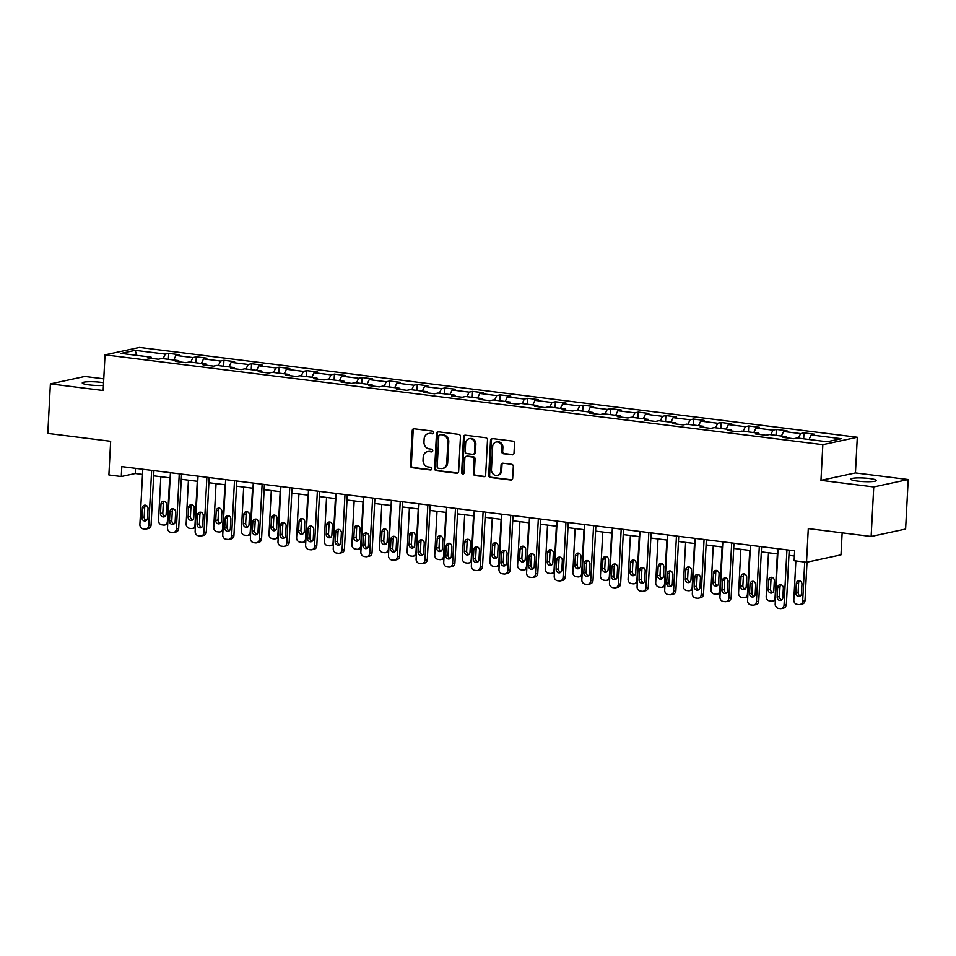 <?xml version="1.0" encoding="UTF-8"?>
<svg xmlns="http://www.w3.org/2000/svg" width="956" height="956" viewBox="0 0 956 956"><rect width="100%" height="100%" fill="white"/><g stroke="black" fill="none" stroke-linecap="round" stroke-linejoin="round"><path stroke-width="1.43" d="M433.701 432.602A1.374 1.207 -102.1 0 0 432.554 431.096L414.079 428.778A1.972 1.733 -102.1 0 0 412.251 430.511L410.411 465.512A1.972 1.733 -102.1 0 0 412.048 467.675L430.511 469.982A1.374 1.207 -102.1 0 0 430.654 467.257L428.264 466.958A6.298 5.533 -102.1 0 1 423.03 460.039L423.185 457.123A6.298 5.533 -102.1 0 1 427.416 451.674A6.298 5.533 -102.1 0 1 429.077 451.602L431.467 451.901A1.374 1.207 -102.1 0 0 431.598 449.177L429.208 448.878A6.298 5.533 -102.1 0 1 423.974 441.959L424.129 439.043A6.298 5.533 -102.1 0 1 428.372 433.582A6.298 5.533 -102.1 0 1 430.021 433.51L432.411 433.821A1.374 1.207 -102.1 0 0 433.701 432.602M869.482 478.514A12.822 1.792 3 0 0 850.721 479.123A12.822 1.792 3 0 0 857.556 481.083A12.822 1.792 3 0 0 876.329 480.462A12.822 1.792 3 0 0 869.482 478.514M103.571 382.711A12.822 1.792 3 0 0 101.037 382.34A12.822 1.792 3 0 0 82.264 382.95A12.822 1.792 3 0 0 89.111 384.898A12.822 1.792 3 0 0 103.427 385.411M512.165 454.853A1.972 1.733 -102.1 0 0 514.005 453.132L514.531 443.309A1.972 1.733 -102.1 0 0 512.894 441.146L492.376 438.577A1.972 1.733 -102.1 0 0 490.536 440.31L488.707 475.311A1.972 1.733 -102.1 0 0 490.344 477.474L510.851 480.031A1.972 1.733 -102.1 0 0 512.691 478.311L513.312 466.444A1.972 1.733 -102.1 0 0 511.675 464.281L502.904 463.194A1.972 1.733 -102.1 0 0 501.064 464.915L500.753 470.794A5.258 4.625 -102.1 0 1 497.204 475.359A5.258 4.625 -102.1 0 1 491.456 469.635L492.663 446.595A5.258 4.625 -102.1 0 1 496.2 442.031A5.258 4.625 -102.1 0 1 501.96 447.755L501.757 451.591A1.972 1.733 -102.1 0 0 503.394 453.753L513.097 454.662A1.972 1.733 -102.1 0 0 513.133 454.662M103.774 378.839L84.869 376.473L50.393 383.894L47.8 433.415L110.657 441.29L108.888 474.965L121.281 476.518L121.806 466.612L794.639 550.823L794.125 560.718L806.517 562.271L840.981 554.862L842.14 532.839M873.736 486.939L908.2 479.518L855.441 472.921L820.965 480.33L873.736 486.939L871.131 536.459L808.286 528.596L806.517 562.271M820.965 480.33L822.841 444.671L105.029 354.843L139.492 347.422L857.305 437.262L822.841 444.671M50.393 383.894L103.164 390.502L105.029 354.843M460.469 436.545A1.972 1.733 -102.1 0 0 458.832 434.383L438.326 431.813A1.972 1.733 -102.1 0 0 436.486 433.546L434.657 468.548A1.972 1.733 -102.1 0 0 436.295 470.711L456.801 473.268A1.972 1.733 -102.1 0 0 458.641 471.547L460.469 436.545M465.357 435.195L485.863 437.764A1.972 1.733 -102.1 0 1 487.5 439.927L485.66 474.929A1.972 1.733 -102.1 0 1 483.82 476.65L475.048 475.562A1.972 1.733 -102.1 0 1 473.411 473.399L474.152 459.203A1.972 1.733 -102.1 0 0 472.515 457.04L466.695 456.311A1.972 1.733 -102.1 0 0 464.855 458.032L464.078 472.814A1.374 1.207 -102.1 0 1 461.652 472.515L463.517 436.928A1.972 1.733 -102.1 0 1 465.357 435.195A1.972 1.733 -102.1 0 0 464.449 436.725L463.517 436.928M908.2 479.518L905.607 529.05L871.131 536.459M803.984 432.889L800.578 433.618L783.585 431.491L786.991 430.762L776.368 429.423L772.962 430.164L755.969 428.037L759.363 427.296L748.739 425.97L745.345 426.699L728.341 424.572L731.746 423.843L721.123 422.516L717.717 423.245L700.724 421.118L704.118 420.389L693.494 419.063L690.101 419.792L673.096 417.664L676.501 416.935L665.878 415.597L662.472 416.338L645.479 414.211L648.873 413.47L638.25 412.144L634.856 412.873L617.851 410.745L621.257 410.016L610.633 408.69L607.227 409.419L590.234 407.292L593.628 406.563L583.005 405.225L579.611 405.965L562.618 403.838L566.012 403.097L555.388 401.771L551.994 402.5L534.99 400.373L538.395 399.644L527.772 398.317L524.366 399.046L507.373 396.919L510.767 396.19L500.143 394.864L496.75 395.593L479.745 393.466L483.15 392.737L472.527 391.398L469.121 392.139L452.128 390L455.522 389.271L444.899 387.945L441.505 388.674L424.5 386.547L427.906 385.818L417.282 384.491L413.876 385.22L396.883 383.093L400.277 382.364L389.654 381.026L386.26 381.767L369.255 379.64L372.661 378.899L362.037 377.572L358.631 378.301L341.639 376.174L345.044 375.445L334.421 374.119L331.015 374.848L314.022 372.721L317.416 371.992L306.792 370.665L303.399 371.394L286.394 369.267L289.799 368.538L279.176 367.2L275.77 367.929L258.777 365.801L262.171 365.072L251.548 363.746L248.154 364.475L231.149 362.348L234.555 361.619L223.931 360.293L220.525 361.021L203.532 358.894L206.926 358.165L196.303 356.827L192.909 357.568L175.904 355.441L179.31 354.7L168.686 353.373L165.28 354.102L135.19 350.338L121.03 353.385L151.132 357.15L147.726 357.879L158.349 359.217L161.755 358.476L178.748 360.615L175.342 361.344L185.966 362.671L189.372 361.942L206.365 364.069L202.971 364.798L213.594 366.124L216.988 365.395L233.993 367.522L230.587 368.251L241.211 369.59L244.617 368.849L261.609 370.976L258.216 371.717L268.839 373.043L272.233 372.314L289.238 374.441L285.832 375.17L296.456 376.497L299.861 375.768L316.854 377.895L313.46 378.624L324.084 379.95L327.478 379.221L344.483 381.348L341.077 382.077L351.7 383.416L355.106 382.687L372.099 384.814L368.693 385.543L379.317 386.869L382.723 386.14L399.716 388.267L396.322 388.996L406.945 390.323L410.339 389.594L427.344 391.721L423.938 392.45L434.562 393.788L437.968 393.047L454.96 395.175L451.567 395.915L462.19 397.242L465.584 396.513L482.589 398.64L479.183 399.369L489.807 400.695L493.212 399.966L510.205 402.094L506.811 402.823L517.435 404.161L520.829 403.42L537.834 405.547L534.428 406.288L545.051 407.615L548.457 406.886L565.45 409.013L562.056 409.742L572.68 411.068L576.074 410.339L593.067 412.466L589.673 413.195L600.296 414.522L603.69 413.793L620.695 415.92L617.289 416.649L627.913 417.987L631.318 417.246L648.311 419.373L644.918 420.114L655.541 421.441L658.935 420.712L675.94 422.839L672.534 423.568L683.158 424.894L686.563 424.165L703.556 426.292L700.162 427.021L710.786 428.36L714.18 427.619L731.185 429.746L727.779 430.487L738.402 431.813L741.808 431.084L758.801 433.211L755.407 433.94L766.031 435.267L769.425 434.538L786.43 436.665L783.024 437.394L793.647 438.72L797.053 437.991L827.143 441.756L841.304 438.72L811.202 434.944L814.608 434.215L803.984 432.889L803.673 438.828M798.427 438.171L800.578 433.618M781.422 436.044L783.585 431.491M786.43 436.665L786.991 437.896M770.799 434.705L772.962 430.164M753.806 432.578L755.969 428.037M758.801 433.211L759.375 434.43M743.182 431.252L745.345 426.699M726.178 429.125L728.341 424.572M731.185 429.746L731.746 430.977M715.554 427.798L717.717 423.245M698.561 425.671L700.724 421.118M703.556 426.292L704.13 427.523M687.938 424.333L690.101 419.792M670.945 422.205L673.096 417.664M675.94 422.839L676.513 424.07M660.321 420.879L662.472 416.338M643.316 418.752L645.479 414.211M648.311 419.373L648.885 420.604M632.693 417.425L634.856 412.873M615.7 415.298L617.851 410.745M620.695 415.92L621.269 417.151M605.076 413.972L607.227 409.419M588.071 411.845L590.234 407.292M593.067 412.466L593.64 413.697M577.448 410.506L579.611 405.965M560.455 408.379L562.618 403.838M565.45 409.013L566.024 410.232M549.831 407.053L551.994 402.5M532.827 404.926L534.99 400.373M537.834 405.547L538.395 406.778M522.203 403.599L524.366 399.046M505.21 401.472L507.373 396.919M510.205 402.094L510.779 403.324M494.587 400.134L496.75 395.593M477.594 398.007L479.745 393.466M482.589 398.64L483.162 399.871M466.97 396.68L469.121 392.139M449.965 394.553L452.128 390M454.96 395.175L455.534 396.405M439.342 393.227L441.505 388.674M422.349 391.1L424.5 386.547M427.344 391.721L427.918 392.952M411.725 389.773L413.876 385.22M394.72 387.646L396.883 383.093M399.716 388.267L400.289 389.498M384.097 386.308L386.26 381.767M367.104 384.181L369.255 379.64M372.099 384.814L372.673 386.033M356.48 382.854L358.631 378.301M339.476 380.727L341.639 376.174M344.483 381.348L345.044 382.579M328.852 379.401L331.015 374.848M311.859 377.273L314.022 372.721M316.854 377.895L317.428 379.126M301.236 375.935L303.399 371.394M284.243 373.808L286.394 369.267M289.238 374.441L289.799 375.672M273.619 372.481L275.77 367.929M256.614 370.354L258.777 365.801M261.609 370.976L262.183 372.207M245.991 369.028L248.154 364.475M228.998 366.901L231.149 362.348M233.993 367.522L234.567 368.753M218.374 365.574L220.525 361.021M201.369 363.435L203.532 358.894M206.365 364.069L206.938 365.3M190.746 362.109L192.909 357.568M173.753 359.982L175.904 355.441M178.748 360.615L179.322 361.834M163.129 358.655L165.28 354.102M136.72 355.345L135.19 350.338M151.132 357.15L151.693 358.38M855.441 472.921L857.305 437.262M121.281 476.518L135.262 473.507L142.516 474.415M153.653 475.813L170.132 477.869M181.27 479.267L197.749 481.334M208.898 482.72L225.377 484.788M236.514 486.174L252.993 488.241M264.143 489.639L280.622 491.695M291.759 493.093L308.238 495.16M319.376 496.546L335.867 498.614M347.004 500.012L363.483 502.067M374.621 503.465L391.1 505.533M402.249 506.919L418.728 508.986M429.865 510.385L446.344 512.44M457.494 513.838L473.973 515.893M485.11 517.292L501.589 519.359M512.727 520.745L529.218 522.812M540.355 524.211L556.834 526.266M567.972 527.664L584.451 529.732M595.6 531.118L612.079 533.185M623.216 534.583L639.695 536.639M650.845 538.037L667.324 540.092M678.461 541.49L694.94 543.558M706.078 544.944L722.569 547.011M733.706 548.409L750.185 550.465M761.323 551.863L777.802 553.93M788.951 555.317L794.364 555.998M809.051 439.497L811.202 434.944M135.537 468.32L135.262 473.507M168.376 359.313L168.686 353.373M195.992 362.766L196.303 356.827M223.62 366.22L223.931 360.293M251.237 369.685L251.548 363.746M278.865 373.139L279.176 367.2M306.482 376.592L306.792 370.665M334.11 380.058L334.421 374.119M361.726 383.511L362.037 377.572M389.343 386.965L389.654 381.026M416.971 390.43L417.282 384.491M444.588 393.884L444.899 387.945M472.216 397.338L472.527 391.398M499.833 400.791L500.143 394.864M527.461 404.257L527.772 398.317M555.077 407.71L555.388 401.771M582.694 411.164L583.005 405.225M610.322 414.629L610.633 408.69M637.939 418.083L638.25 412.144M665.567 421.536L665.878 415.597M693.184 424.99L693.494 419.063M720.812 428.455L721.123 422.516M748.428 431.909L748.739 425.97M776.045 435.362L776.368 429.423M433.199 433.594L430.953 433.319A6.298 5.533 -102.1 0 0 429.304 433.391L428.372 433.582M427.416 451.674L428.348 451.471A6.298 5.533 -102.1 0 1 429.997 451.399L432.255 451.686M414.056 428.778A1.972 1.733 -102.1 0 0 413.171 430.308L411.343 465.309A1.972 1.733 -102.1 0 0 412.98 467.472L431.311 469.766M438.302 431.813A1.972 1.733 -102.1 0 0 437.418 433.343L435.589 468.344A1.972 1.733 -102.1 0 0 437.227 470.507L457.733 473.077A1.972 1.733 -102.1 0 0 457.769 473.077L456.801 473.268M440.095 434.777A1.374 1.207 -102.1 0 0 438.816 435.984L437.203 466.707A1.374 1.207 -102.1 0 0 438.35 468.225L440.871 468.536A6.298 5.533 -102.1 0 0 442.52 468.464A6.298 5.533 -102.1 0 0 446.751 463.015L447.85 442.007A6.298 5.533 -102.1 0 0 442.616 435.088L441.027 434.574A1.374 1.207 -102.1 0 0 440.334 434.729M442.52 468.464L443.453 468.273A6.298 5.533 -102.1 0 0 447.683 462.812L446.751 463.015M441.027 434.574L443.548 434.896A6.298 5.533 -102.1 0 1 448.782 441.815L447.683 462.812M466.181 456.335L467.114 456.132A1.972 1.733 -102.1 0 1 467.627 456.108L473.447 456.837A1.972 1.733 -102.1 0 1 475.084 459L474.343 473.196A1.972 1.733 -102.1 0 0 475.98 475.359L484.752 476.458A1.972 1.733 -102.1 0 0 484.788 476.458M464.449 436.725L462.585 472.312A1.374 1.207 -102.1 0 0 463.6 473.794M474.929 444.468A5.258 4.625 -102.1 0 0 469.169 438.744A5.258 4.625 -102.1 0 0 465.632 443.309L465.202 451.423A1.972 1.733 -102.1 0 0 466.839 453.586L472.658 454.315A1.972 1.733 -102.1 0 0 474.499 452.594L474.929 444.468L475.861 444.265A5.258 4.625 -102.1 0 0 470.101 438.541L469.169 438.744M473.184 454.291L474.116 454.088A1.972 1.733 -102.1 0 0 475.431 452.391L474.499 452.594M475.861 444.265L475.431 452.391M496.2 442.031L497.132 441.827A5.258 4.625 -102.1 0 1 502.892 447.551L502.689 451.399A1.972 1.733 -102.1 0 0 504.326 453.562L513.097 454.662M497.204 475.359L498.136 475.156A5.258 4.625 -102.1 0 0 501.685 470.603L500.753 470.794M502.868 463.182A1.972 1.733 -102.1 0 0 501.996 464.712L501.685 470.603M492.352 438.577A1.972 1.733 -102.1 0 0 491.468 440.107L489.639 475.108A1.972 1.733 -102.1 0 0 491.276 477.271L511.783 479.84A1.972 1.733 -102.1 0 0 511.819 479.84M169.666 477.809L167.372 521.534A4.003 3.525 -102.1 0 1 163.619 525.059L161.851 524.832A4.003 3.525 -102.1 0 1 158.517 520.434L160.811 476.709M164.372 501.255A3.203 2.82 -102.1 0 0 163.309 503.489L162.819 513.002A3.203 2.82 -102.1 0 0 165.101 516.443M167.694 524.27A4.003 3.525 77.9 0 1 167.001 524.509L164.671 525.011M166.153 514.209L166.655 504.696A3.203 2.82 -102.1 0 0 160.99 503.991L160.489 513.503A3.203 2.82 -102.1 0 0 166.153 514.209M151.634 470.34L148.742 525.549A4.003 3.525 -102.1 0 1 144.989 529.062L143.221 528.847A4.003 3.525 -102.1 0 1 139.887 524.438L142.779 469.229M146.041 529.027L148.371 528.525A4.003 3.525 77.9 0 0 151.072 525.047L153.928 470.627M147.523 518.212A3.203 2.82 77.9 0 1 141.858 517.507L142.348 507.995A3.203 2.82 77.9 0 1 148.025 508.712L147.523 518.212M146.459 520.446A3.203 2.82 77.9 0 1 144.189 517.005L144.679 507.493A3.203 2.82 77.9 0 1 145.742 505.258M197.283 481.274L194.988 524.999A4.003 3.525 -102.1 0 1 191.248 528.513L189.479 528.298A4.003 3.525 -102.1 0 1 186.145 523.888L188.428 480.163M191.989 504.708A3.203 2.82 -102.1 0 0 190.937 506.943L190.435 516.455A3.203 2.82 -102.1 0 0 192.718 519.897M195.323 527.724A4.003 3.525 77.9 0 1 194.63 527.963L192.299 528.465M193.769 517.662L194.271 508.15A3.203 2.82 -102.1 0 0 188.607 507.445L188.105 516.957A3.203 2.82 -102.1 0 0 193.769 517.662M224.911 484.728L222.617 528.453A4.003 3.525 -102.1 0 1 218.864 531.966L217.096 531.751A4.003 3.525 -102.1 0 1 213.762 527.342L216.056 483.617M219.617 508.162A3.203 2.82 -102.1 0 0 218.554 510.396L218.064 519.909A3.203 2.82 -102.1 0 0 220.334 523.362M222.939 531.189A4.003 3.525 77.9 0 1 222.246 531.428L219.916 531.93M221.398 521.116L221.9 511.615A3.203 2.82 -102.1 0 0 216.223 510.898L215.733 520.411A3.203 2.82 -102.1 0 0 221.398 521.116M179.262 473.794L176.358 529.003A4.003 3.525 -102.1 0 1 172.618 532.528L170.849 532.301A4.003 3.525 -102.1 0 1 167.515 527.891L170.407 472.694M173.669 532.48L175.988 531.978A4.003 3.525 77.9 0 0 178.688 528.501L181.544 474.08M175.139 521.677A3.203 2.82 77.9 0 1 169.475 520.96L169.977 511.46A3.203 2.82 77.9 0 1 175.641 512.165L175.139 521.677M174.088 523.912A3.203 2.82 77.9 0 1 171.805 520.458L172.307 510.958A3.203 2.82 77.9 0 1 173.359 508.723M206.878 477.259L203.987 532.456A4.003 3.525 -102.1 0 1 200.234 535.981L198.466 535.754A4.003 3.525 -102.1 0 1 195.132 531.357L198.023 476.148M201.286 535.934L203.616 535.432A4.003 3.525 77.9 0 0 206.317 531.954L209.161 477.546M202.768 525.131A3.203 2.82 77.9 0 1 197.103 524.426L197.593 514.914A3.203 2.82 77.9 0 1 203.258 515.619L202.768 525.131M201.704 527.365A3.203 2.82 77.9 0 1 199.434 523.924L199.924 514.412A3.203 2.82 77.9 0 1 200.987 512.177M252.527 488.181L250.233 531.906A4.003 3.525 -102.1 0 1 246.493 535.432L244.712 535.205A4.003 3.525 -102.1 0 1 241.39 530.807L243.672 487.07M247.234 511.627A3.203 2.82 -102.1 0 0 246.182 513.862L245.68 523.362A3.203 2.82 -102.1 0 0 247.963 526.816M250.568 534.643A4.003 3.525 77.9 0 1 249.863 534.882L247.544 535.384M249.014 524.581L249.516 515.069A3.203 2.82 -102.1 0 0 243.852 514.364L243.35 523.864A3.203 2.82 -102.1 0 0 249.014 524.581M280.156 491.635L277.861 535.372A4.003 3.525 -102.1 0 1 274.109 538.885L272.341 538.658A4.003 3.525 -102.1 0 1 269.006 534.261L271.301 490.536M274.862 515.081A3.203 2.82 -102.1 0 0 273.798 517.316L273.296 526.828A3.203 2.82 -102.1 0 0 275.579 530.269M278.184 538.097A4.003 3.525 77.9 0 1 277.491 538.336L275.161 538.837M276.643 528.035L277.132 518.522A3.203 2.82 -102.1 0 0 271.468 517.817L270.978 527.33A3.203 2.82 -102.1 0 0 276.643 528.035M307.772 495.1L305.478 538.826A4.003 3.525 -102.1 0 1 301.738 542.339L299.957 542.124A4.003 3.525 -102.1 0 1 296.623 537.714L298.917 493.989M302.478 518.534A3.203 2.82 -102.1 0 0 301.427 520.769L300.925 530.281A3.203 2.82 -102.1 0 0 303.207 533.723M305.812 541.562A4.003 3.525 77.9 0 1 305.107 541.801L302.777 542.303M304.259 531.488L304.761 521.988A3.203 2.82 -102.1 0 0 299.097 521.271L298.595 530.783A3.203 2.82 -102.1 0 0 304.259 531.488M234.495 480.713L231.603 535.922A4.003 3.525 -102.1 0 1 227.863 539.435L226.082 539.22A4.003 3.525 -102.1 0 1 222.748 534.81L225.652 479.601M228.902 539.387L231.233 538.885A4.003 3.525 77.9 0 0 233.933 535.42L236.789 480.999M230.384 528.584A3.203 2.82 77.9 0 1 224.72 527.879L225.222 518.367A3.203 2.82 77.9 0 1 230.886 519.072L230.384 528.584M229.332 530.819A3.203 2.82 77.9 0 1 227.05 527.377L227.552 517.865A3.203 2.82 77.9 0 1 228.604 515.631M262.123 484.166L259.231 539.375A4.003 3.525 -102.1 0 1 255.479 542.889L253.71 542.673A4.003 3.525 -102.1 0 1 250.376 538.264L253.268 483.067M256.531 542.853L258.861 542.351A4.003 3.525 77.9 0 0 261.562 538.873L264.406 484.453M258.012 532.038A3.203 2.82 77.9 0 1 252.336 531.333L252.838 521.821A3.203 2.82 77.9 0 1 258.502 522.538L258.012 532.038M256.949 534.285A3.203 2.82 77.9 0 1 254.666 530.831L255.168 521.331A3.203 2.82 77.9 0 1 256.232 519.084M289.74 487.632L286.848 542.829A4.003 3.525 -102.1 0 1 283.096 546.354L281.327 546.127A4.003 3.525 -102.1 0 1 277.993 541.729L280.885 486.52M284.147 546.306L286.477 545.804A4.003 3.525 77.9 0 0 289.178 542.327L292.034 487.919M285.629 535.503A3.203 2.82 77.9 0 1 279.965 534.786L280.466 525.286A3.203 2.82 77.9 0 1 286.131 525.991L285.629 535.503M284.577 537.738A3.203 2.82 77.9 0 1 282.295 534.296L282.797 524.784A3.203 2.82 77.9 0 1 283.848 522.55M335.389 498.554L333.106 542.279A4.003 3.525 -102.1 0 1 329.354 545.804L327.585 545.577A4.003 3.525 -102.1 0 1 324.251 541.168L326.546 497.443M330.107 522A3.203 2.82 -102.1 0 0 329.043 524.235L328.541 533.735A3.203 2.82 -102.1 0 0 330.824 537.188M333.429 545.016A4.003 3.525 77.9 0 1 332.736 545.255L330.406 545.756M331.887 534.954L332.377 525.442A3.203 2.82 -102.1 0 0 326.713 524.736L326.211 534.237A3.203 2.82 -102.1 0 0 331.887 534.954M317.368 491.085L314.476 546.294A4.003 3.525 -102.1 0 1 310.724 549.808L308.955 549.581A4.003 3.525 -102.1 0 1 305.621 545.183L308.513 489.974M311.775 549.76L314.106 549.258A4.003 3.525 77.9 0 0 316.795 545.792L319.651 491.372M313.257 538.957A3.203 2.82 77.9 0 1 307.581 538.252L308.083 528.74A3.203 2.82 77.9 0 1 313.747 529.445L313.257 538.957M312.194 541.192A3.203 2.82 77.9 0 1 309.911 537.75L310.413 528.238A3.203 2.82 77.9 0 1 311.465 526.003M363.017 502.008L360.723 545.733A4.003 3.525 -102.1 0 1 356.97 549.258L355.202 549.031A4.003 3.525 -102.1 0 1 351.868 544.633L354.162 500.908M357.723 525.453A3.203 2.82 -102.1 0 0 356.66 527.688L356.17 537.2A3.203 2.82 -102.1 0 0 358.452 540.642M361.045 548.469A4.003 3.525 77.9 0 1 360.352 548.708L358.022 549.21M359.504 538.407L360.006 528.895A3.203 2.82 -102.1 0 0 354.341 528.19L353.84 537.702A3.203 2.82 -102.1 0 0 359.504 538.407M344.985 494.539L342.093 549.748A4.003 3.525 -102.1 0 1 338.34 553.261L336.572 553.046A4.003 3.525 -102.1 0 1 333.238 548.636L336.13 493.427M339.392 553.225L341.722 552.723A4.003 3.525 77.9 0 0 344.423 549.246L347.279 494.826M340.874 542.41A3.203 2.82 77.9 0 1 335.209 541.705L335.699 532.193A3.203 2.82 77.9 0 1 341.376 532.91L340.874 542.41M339.81 544.645A3.203 2.82 77.9 0 1 337.54 541.204L338.03 531.691A3.203 2.82 77.9 0 1 339.093 529.457M390.634 505.473L388.351 549.198A4.003 3.525 -102.1 0 1 384.599 552.711L382.83 552.496A4.003 3.525 -102.1 0 1 379.496 548.087L381.779 504.362M385.34 528.907A3.203 2.82 -102.1 0 0 384.288 531.142L383.786 540.654A3.203 2.82 -102.1 0 0 386.069 544.095M388.674 551.923A4.003 3.525 77.9 0 1 387.981 552.162L385.65 552.664M387.12 541.861L387.622 532.349A3.203 2.82 -102.1 0 0 381.958 531.644L381.456 541.156A3.203 2.82 -102.1 0 0 387.12 541.861M372.613 497.992L369.709 553.201A4.003 3.525 -102.1 0 1 365.969 556.727L364.2 556.5A4.003 3.525 -102.1 0 1 360.866 552.09L363.758 496.893M367.02 556.679L369.351 556.177A4.003 3.525 77.9 0 0 372.039 552.699L374.895 498.279M368.49 545.876A3.203 2.82 77.9 0 1 362.826 545.159L363.328 535.659A3.203 2.82 77.9 0 1 368.992 536.364L368.49 545.876M367.439 548.111A3.203 2.82 77.9 0 1 365.156 544.657L365.658 535.157A3.203 2.82 77.9 0 1 366.71 532.922M418.262 508.927L415.968 552.652A4.003 3.525 -102.1 0 1 412.215 556.165L410.447 555.95A4.003 3.525 -102.1 0 1 407.113 551.54L409.407 507.815M412.968 532.361A3.203 2.82 -102.1 0 0 411.905 534.607L411.415 544.107A3.203 2.82 -102.1 0 0 413.685 547.561M416.29 555.388A4.003 3.525 77.9 0 1 415.597 555.627L413.267 556.129M414.749 545.326L415.251 535.814A3.203 2.82 -102.1 0 0 409.574 535.097L409.084 544.609A3.203 2.82 -102.1 0 0 414.749 545.326M400.229 501.458L397.338 556.655A4.003 3.525 -102.1 0 1 393.585 560.18L391.817 559.953A4.003 3.525 -102.1 0 1 388.483 555.556L391.374 500.346M394.637 560.132L396.967 559.63A4.003 3.525 77.9 0 0 399.668 556.153L402.512 501.745M396.119 549.33A3.203 2.82 77.9 0 1 390.454 548.625L390.944 539.112A3.203 2.82 77.9 0 1 396.62 539.817L396.119 549.33M395.055 551.564A3.203 2.82 77.9 0 1 392.785 548.123L393.275 538.61A3.203 2.82 77.9 0 1 394.338 536.376M445.878 512.38L443.584 556.105A4.003 3.525 -102.1 0 1 439.844 559.63L438.075 559.403A4.003 3.525 -102.1 0 1 434.741 555.006L437.023 511.281M440.585 535.826A3.203 2.82 -102.1 0 0 439.533 538.061L439.031 547.573A3.203 2.82 -102.1 0 0 441.314 551.015M443.919 558.842A4.003 3.525 77.9 0 1 443.214 559.081L440.895 559.583M442.365 548.78L442.867 539.268A3.203 2.82 -102.1 0 0 437.203 538.563L436.701 548.063A3.203 2.82 -102.1 0 0 442.365 548.78M427.846 504.911L424.954 560.12A4.003 3.525 -102.1 0 1 421.214 563.634L419.433 563.419A4.003 3.525 -102.1 0 1 416.099 559.009L419.003 503.8M422.265 563.586L424.584 563.096A4.003 3.525 77.9 0 0 427.284 559.619L430.14 505.198M423.735 552.783A3.203 2.82 77.9 0 1 418.071 552.078L418.573 542.566A3.203 2.82 77.9 0 1 424.237 543.283L423.735 552.783M422.683 555.018A3.203 2.82 77.9 0 1 420.401 551.576L420.903 542.064A3.203 2.82 77.9 0 1 421.955 539.829M473.507 515.846L471.212 559.571A4.003 3.525 -102.1 0 1 467.46 563.084L465.692 562.857A4.003 3.525 -102.1 0 1 462.357 558.459L464.652 514.734M468.213 539.28A3.203 2.82 -102.1 0 0 467.149 541.514L466.648 551.026A3.203 2.82 -102.1 0 0 468.93 554.468M471.535 562.295A4.003 3.525 77.9 0 1 470.842 562.534L468.512 563.036M469.994 552.233L470.483 542.721A3.203 2.82 -102.1 0 0 464.819 542.016L464.329 551.528A3.203 2.82 -102.1 0 0 469.994 552.233M455.474 508.365L452.582 563.574A4.003 3.525 -102.1 0 1 448.83 567.087L447.061 566.872A4.003 3.525 -102.1 0 1 443.727 562.463L446.619 507.266M449.882 567.051L452.212 566.55A4.003 3.525 77.9 0 0 454.913 563.072L457.757 508.652M451.363 556.249A3.203 2.82 77.9 0 1 445.699 555.532L446.189 546.019A3.203 2.82 77.9 0 1 451.853 546.736L451.363 556.249M450.3 558.483A3.203 2.82 77.9 0 1 448.017 555.03L448.519 545.529A3.203 2.82 77.9 0 1 449.583 543.283M501.123 519.299L498.829 563.024A4.003 3.525 -102.1 0 1 495.089 566.538L493.308 566.322A4.003 3.525 -102.1 0 1 489.974 561.913L492.268 518.188M495.829 542.733A3.203 2.82 -102.1 0 0 494.778 544.968L494.276 554.48A3.203 2.82 -102.1 0 0 496.558 557.922M499.163 565.761A4.003 3.525 77.9 0 1 498.458 566L496.128 566.502M497.61 555.687L498.112 546.187A3.203 2.82 -102.1 0 0 492.448 545.47L491.946 554.982A3.203 2.82 -102.1 0 0 497.61 555.687M483.091 511.83L480.199 567.028A4.003 3.525 -102.1 0 1 476.447 570.553L474.678 570.326A4.003 3.525 -102.1 0 1 471.344 565.928L474.236 510.719M477.498 570.505L479.828 570.003A4.003 3.525 77.9 0 0 482.529 566.526L485.385 512.117M478.98 559.702A3.203 2.82 77.9 0 1 473.316 558.985L473.818 549.485A3.203 2.82 77.9 0 1 479.482 550.19L478.98 559.702M477.928 561.937A3.203 2.82 77.9 0 1 475.646 558.495L476.148 548.983A3.203 2.82 77.9 0 1 477.199 546.748M528.74 522.753L526.457 566.478A4.003 3.525 -102.1 0 1 522.705 570.003L520.936 569.776A4.003 3.525 -102.1 0 1 517.602 565.366L519.897 521.641M523.458 546.199A3.203 2.82 -102.1 0 0 522.394 548.433L521.892 557.934A3.203 2.82 -102.1 0 0 524.175 561.387M526.78 569.214A4.003 3.525 77.9 0 1 526.087 569.453L523.757 569.955M525.238 559.152L525.728 549.64A3.203 2.82 -102.1 0 0 520.064 548.935L519.562 558.435A3.203 2.82 -102.1 0 0 525.238 559.152M510.719 515.284L507.827 570.493A4.003 3.525 -102.1 0 1 504.075 574.006L502.306 573.791A4.003 3.525 -102.1 0 1 498.972 569.382L501.864 514.173M505.127 573.959L507.457 573.457A4.003 3.525 77.9 0 0 510.146 569.991L513.002 515.571M506.608 563.156A3.203 2.82 77.9 0 1 500.932 562.451L501.434 552.938A3.203 2.82 77.9 0 1 507.098 553.644L506.608 563.156M505.545 565.39A3.203 2.82 77.9 0 1 503.262 561.949L503.764 552.437A3.203 2.82 77.9 0 1 504.816 550.202M556.368 526.206L554.074 569.931A4.003 3.525 -102.1 0 1 550.321 573.457L548.553 573.23A4.003 3.525 -102.1 0 1 545.219 568.832L547.513 525.107M551.074 549.652A3.203 2.82 -102.1 0 0 550.023 551.887L549.521 561.399A3.203 2.82 -102.1 0 0 551.803 564.841M554.408 572.668A4.003 3.525 77.9 0 1 553.703 572.907L551.373 573.409M552.855 562.606L553.357 553.094A3.203 2.82 -102.1 0 0 547.692 552.389L547.191 561.901A3.203 2.82 -102.1 0 0 552.855 562.606M538.336 518.738L535.444 573.947A4.003 3.525 -102.1 0 1 531.691 577.46L529.923 577.245A4.003 3.525 -102.1 0 1 526.589 572.835L529.481 517.626M532.743 577.424L535.073 576.922A4.003 3.525 77.9 0 0 537.774 573.445L540.63 519.024M534.225 566.609A3.203 2.82 77.9 0 1 528.56 565.904L529.062 556.392A3.203 2.82 77.9 0 1 534.727 557.109L534.225 566.609M533.161 568.844A3.203 2.82 77.9 0 1 530.891 565.402L531.381 555.89A3.203 2.82 77.9 0 1 532.444 553.655M583.985 529.672L581.702 573.397A4.003 3.525 -102.1 0 1 577.95 576.91L576.181 576.695A4.003 3.525 -102.1 0 1 572.847 572.285L575.13 528.56M578.691 553.106A3.203 2.82 -102.1 0 0 577.639 555.34L577.137 564.853A3.203 2.82 -102.1 0 0 579.42 568.294M582.025 576.121A4.003 3.525 77.9 0 1 581.332 576.372L579.001 576.862M580.471 566.06L580.973 556.559A3.203 2.82 -102.1 0 0 575.309 555.842L574.807 565.355A3.203 2.82 -102.1 0 0 580.471 566.06M565.964 522.191L563.06 577.4A4.003 3.525 -102.1 0 1 559.32 580.925L557.551 580.698A4.003 3.525 -102.1 0 1 554.217 576.289L557.109 521.092M560.371 580.878L562.702 580.376A4.003 3.525 77.9 0 0 565.39 576.898L568.246 522.478M561.841 570.075A3.203 2.82 77.9 0 1 556.177 569.358L556.679 559.858A3.203 2.82 77.9 0 1 562.343 560.563L561.841 570.075M560.79 572.309A3.203 2.82 77.9 0 1 558.507 568.856L559.009 559.356A3.203 2.82 77.9 0 1 560.061 557.121M611.613 533.125L609.319 576.85A4.003 3.525 -102.1 0 1 605.566 580.364L603.798 580.149A4.003 3.525 -102.1 0 1 600.464 575.739L602.758 532.014M606.319 556.571A3.203 2.82 -102.1 0 0 605.256 558.806L604.766 568.306A3.203 2.82 -102.1 0 0 607.036 571.76M609.641 579.587A4.003 3.525 77.9 0 1 608.948 579.826L606.618 580.328M608.1 569.525L608.602 560.013A3.203 2.82 -102.1 0 0 602.925 559.296L602.435 568.808A3.203 2.82 -102.1 0 0 608.1 569.525M593.58 525.657L590.689 580.854A4.003 3.525 -102.1 0 1 586.936 584.379L585.168 584.152A4.003 3.525 -102.1 0 1 581.834 579.754L584.725 524.545M587.988 584.331L590.318 583.829A4.003 3.525 77.9 0 0 593.019 580.364L595.863 525.943M589.47 573.528A3.203 2.82 77.9 0 1 583.805 572.823L584.295 563.311A3.203 2.82 77.9 0 1 589.971 564.016L589.47 573.528M588.406 575.763A3.203 2.82 77.9 0 1 586.136 572.321L586.625 562.809A3.203 2.82 77.9 0 1 587.689 560.575M639.229 536.579L636.935 580.304A4.003 3.525 -102.1 0 1 633.195 583.829L631.426 583.602A4.003 3.525 -102.1 0 1 628.092 579.205L630.374 535.48M633.936 560.025A3.203 2.82 -102.1 0 0 632.884 562.259L632.382 571.772A3.203 2.82 -102.1 0 0 634.665 575.213M637.27 583.04A4.003 3.525 77.9 0 1 636.577 583.28L634.246 583.781M635.716 572.979L636.218 563.466A3.203 2.82 -102.1 0 0 630.554 562.761L630.052 572.274A3.203 2.82 -102.1 0 0 635.716 572.979M621.197 529.11L618.305 584.319A4.003 3.525 -102.1 0 1 614.565 587.832L612.784 587.617A4.003 3.525 -102.1 0 1 609.462 583.208L612.354 527.999M615.616 587.785L617.935 587.295A4.003 3.525 77.9 0 0 620.635 583.817L623.491 529.397M617.086 576.982A3.203 2.82 77.9 0 1 611.422 576.277L611.924 566.765A3.203 2.82 77.9 0 1 617.588 567.482L617.086 576.982M616.034 579.216A3.203 2.82 77.9 0 1 613.752 575.775L614.254 566.263A3.203 2.82 77.9 0 1 615.306 564.028M666.858 540.044L664.563 583.769A4.003 3.525 -102.1 0 1 660.811 587.283L659.043 587.068A4.003 3.525 -102.1 0 1 655.708 582.658L658.003 538.933M661.564 563.478A3.203 2.82 -102.1 0 0 660.5 565.713L660.01 575.225A3.203 2.82 -102.1 0 0 662.281 578.667M664.886 586.494A4.003 3.525 77.9 0 1 664.193 586.733L661.863 587.235M663.345 576.432L663.834 566.92A3.203 2.82 -102.1 0 0 658.17 566.215L657.68 575.727A3.203 2.82 -102.1 0 0 663.345 576.432M648.825 532.564L645.933 587.773A4.003 3.525 -102.1 0 1 642.181 591.298L640.412 591.071A4.003 3.525 -102.1 0 1 637.078 586.661L639.97 531.464M643.233 591.25L645.563 590.748A4.003 3.525 77.9 0 0 648.264 587.271L651.108 532.851M644.714 580.447A3.203 2.82 77.9 0 1 639.05 579.73L639.54 570.23A3.203 2.82 77.9 0 1 645.204 570.935L644.714 580.447M643.651 582.682A3.203 2.82 77.9 0 1 641.368 579.228L641.87 569.728A3.203 2.82 77.9 0 1 642.934 567.494M694.474 543.498L692.18 587.223A4.003 3.525 -102.1 0 1 688.44 590.736L686.659 590.521A4.003 3.525 -102.1 0 1 683.325 586.112L685.619 542.387M689.18 566.932A3.203 2.82 -102.1 0 0 688.129 569.167L687.627 578.679A3.203 2.82 -102.1 0 0 689.909 582.12M692.514 589.96A4.003 3.525 77.9 0 1 691.809 590.199L689.479 590.7M690.961 579.886L691.463 570.385A3.203 2.82 -102.1 0 0 685.799 569.668L685.297 579.181A3.203 2.82 -102.1 0 0 690.961 579.886M676.442 536.029L673.55 591.226A4.003 3.525 -102.1 0 1 669.809 594.751L668.029 594.524A4.003 3.525 -102.1 0 1 664.695 590.127L667.587 534.918M670.849 594.704L673.179 594.202A4.003 3.525 77.9 0 0 675.88 590.724L678.736 536.316M672.331 583.901A3.203 2.82 77.9 0 1 666.667 583.196L667.168 573.684A3.203 2.82 77.9 0 1 672.833 574.389L672.331 583.901M671.279 586.136A3.203 2.82 77.9 0 1 668.997 582.694L669.499 573.182A3.203 2.82 77.9 0 1 670.55 570.947M722.091 546.952L719.808 590.677A4.003 3.525 -102.1 0 1 716.056 594.202L714.287 593.975A4.003 3.525 -102.1 0 1 710.953 589.565L713.248 545.84M716.809 570.397A3.203 2.82 -102.1 0 0 715.745 572.632L715.243 582.132A3.203 2.82 -102.1 0 0 717.526 585.586M720.131 593.413A4.003 3.525 77.9 0 1 719.438 593.652L717.108 594.154M718.589 583.351L719.079 573.839A3.203 2.82 -102.1 0 0 713.415 573.134L712.925 582.634A3.203 2.82 -102.1 0 0 718.589 583.351M704.07 539.483L701.178 594.692A4.003 3.525 -102.1 0 1 697.426 598.205L695.657 597.99A4.003 3.525 -102.1 0 1 692.323 593.58L695.215 538.371M698.478 598.157L700.808 597.655A4.003 3.525 77.9 0 0 703.508 594.19L706.353 539.77M699.959 587.354A3.203 2.82 77.9 0 1 694.283 586.649L694.785 577.137A3.203 2.82 77.9 0 1 700.449 577.842L699.959 587.354M698.896 589.589A3.203 2.82 77.9 0 1 696.613 586.148L697.115 576.635A3.203 2.82 77.9 0 1 698.179 574.401M749.719 550.405L747.425 594.13A4.003 3.525 -102.1 0 1 743.672 597.655L741.904 597.428A4.003 3.525 -102.1 0 1 738.57 593.031L740.864 549.306M744.425 573.851A3.203 2.82 -102.1 0 0 743.374 576.086L742.872 585.598A3.203 2.82 -102.1 0 0 745.154 589.039M747.759 596.867A4.003 3.525 77.9 0 1 747.054 597.106L744.724 597.608M746.206 586.805L746.708 577.293A3.203 2.82 -102.1 0 0 741.043 576.587L740.542 586.1A3.203 2.82 -102.1 0 0 746.206 586.805M731.687 542.936L728.795 598.145A4.003 3.525 -102.1 0 1 725.042 601.659L723.274 601.444A4.003 3.525 -102.1 0 1 719.94 597.034L722.832 541.837M726.094 601.623L728.424 601.121A4.003 3.525 77.9 0 0 731.125 597.643L733.981 543.223M727.576 590.808A3.203 2.82 77.9 0 1 721.911 590.103L722.413 580.591A3.203 2.82 77.9 0 1 728.078 581.308L727.576 590.808M726.524 593.055A3.203 2.82 77.9 0 1 724.242 589.601L724.732 580.089A3.203 2.82 77.9 0 1 725.795 577.854M777.336 553.871L775.053 597.596A4.003 3.525 -102.1 0 1 771.301 601.109L769.532 600.894A4.003 3.525 -102.1 0 1 766.198 596.484L768.493 552.759M772.042 577.305A3.203 2.82 -102.1 0 0 770.99 579.539L770.488 589.051A3.203 2.82 -102.1 0 0 772.771 592.493M775.376 600.332A4.003 3.525 77.9 0 1 774.683 600.571L772.352 601.061M773.834 590.258L774.324 580.758A3.203 2.82 -102.1 0 0 768.66 580.041L768.158 589.553A3.203 2.82 -102.1 0 0 773.834 590.258M759.315 546.402L756.423 601.599A4.003 3.525 -102.1 0 1 752.671 605.124L750.902 604.897A4.003 3.525 -102.1 0 1 747.568 600.499L750.46 545.29M753.722 605.076L756.053 604.574A4.003 3.525 77.9 0 0 758.741 601.097L761.597 546.677M755.192 594.274A3.203 2.82 77.9 0 1 749.528 593.557L750.03 584.056A3.203 2.82 77.9 0 1 755.694 584.761L755.192 594.274M754.141 596.508A3.203 2.82 77.9 0 1 751.858 593.055L752.36 583.554A3.203 2.82 77.9 0 1 753.412 581.32M804.713 562.044L802.67 601.049A4.003 3.525 -102.1 0 1 798.917 604.574L797.149 604.347A4.003 3.525 -102.1 0 1 793.815 599.938L795.858 560.945M807.007 562.164L805 600.547A4.003 3.525 77.9 0 1 802.299 604.025L799.969 604.527M799.67 580.77A3.203 2.82 -102.1 0 0 798.607 583.005L798.117 592.505A3.203 2.82 -102.1 0 0 800.387 595.958M801.451 593.724L801.953 584.212A3.203 2.82 -102.1 0 0 796.288 583.507L795.786 593.007A3.203 2.82 -102.1 0 0 801.451 593.724M786.931 549.855L784.04 605.064A4.003 3.525 -102.1 0 1 780.287 608.578L778.519 608.351A4.003 3.525 -102.1 0 1 775.185 603.953L778.076 548.744M781.339 608.53L783.669 608.028A4.003 3.525 77.9 0 0 786.37 604.562L789.214 550.142M782.821 597.727A3.203 2.82 77.9 0 1 777.156 597.022L777.646 587.51A3.203 2.82 77.9 0 1 783.322 588.215L782.821 597.727M781.757 599.962A3.203 2.82 77.9 0 1 779.487 596.52L779.977 587.008A3.203 2.82 77.9 0 1 781.04 584.773M430.953 433.319L430.021 433.51M432.16 451.746L431.467 451.901M429.997 451.399L429.077 451.602M431.204 469.838L430.511 469.982M412.98 467.472L412.048 467.675M411.343 465.309L410.411 465.512M413.171 430.308L412.251 430.511M433.104 433.666L432.411 433.821M437.227 470.507L436.295 470.711M435.589 468.344L434.657 468.548M437.418 433.343L436.486 433.546M448.782 441.815L447.85 442.007M443.548 434.896L442.616 435.088M484.752 476.458L483.82 476.65M475.98 475.359L475.048 475.562M474.343 473.196L473.411 473.399M475.084 459L474.152 459.203M473.447 456.837L472.515 457.04M467.627 456.108L466.695 456.311M462.585 472.312L461.652 472.515M504.326 453.562L503.394 453.753M502.689 451.399L501.757 451.591M502.892 447.551L501.96 447.755M501.996 464.712L501.064 464.915M511.783 479.84L510.851 480.031M491.276 477.271L490.344 477.474M489.639 475.108L488.707 475.311M491.468 440.107L490.536 440.31M162.819 513.002L160.489 513.503M163.309 503.489L160.99 503.991M151.072 525.047L148.742 525.549M141.858 517.507L144.189 517.005M142.348 507.995L144.679 507.493M190.435 516.455L188.105 516.957M190.937 506.943L188.607 507.445M218.064 519.909L215.733 520.411M218.554 510.396L216.223 510.898M178.688 528.501L176.358 529.003M169.475 520.96L171.805 520.458M169.977 511.46L172.307 510.958M206.317 531.954L203.987 532.456M197.103 524.426L199.434 523.924M197.593 514.914L199.924 514.412M245.68 523.362L243.35 523.864M246.182 513.862L243.852 514.364M273.296 526.828L270.978 527.33M273.798 517.316L271.468 517.817M300.925 530.281L298.595 530.783M301.427 520.769L299.097 521.271M233.933 535.42L231.603 535.922M224.72 527.879L227.05 527.377M225.222 518.367L227.552 517.865M261.562 538.873L259.231 539.375M252.336 531.333L254.666 530.831M252.838 521.821L255.168 521.331M289.178 542.327L286.848 542.829M279.965 534.786L282.295 534.296M280.466 525.286L282.797 524.784M328.541 533.735L326.211 534.237M329.043 524.235L326.713 524.736M316.795 545.792L314.476 546.294M307.581 538.252L309.911 537.75M308.083 528.74L310.413 528.238M356.17 537.2L353.84 537.702M356.66 527.688L354.341 528.19M344.423 549.246L342.093 549.748M335.209 541.705L337.54 541.204M335.699 532.193L338.03 531.691M383.786 540.654L381.456 541.156M384.288 531.142L381.958 531.644M372.039 552.699L369.709 553.201M362.826 545.159L365.156 544.657M363.328 535.659L365.658 535.157M411.415 544.107L409.084 544.609M411.905 534.607L409.574 535.097M399.668 556.153L397.338 556.655M390.454 548.625L392.785 548.123M390.944 539.112L393.275 538.61M439.031 547.573L436.701 548.063M439.533 538.061L437.203 538.563M427.284 559.619L424.954 560.12M418.071 552.078L420.401 551.576M418.573 542.566L420.903 542.064M466.648 551.026L464.329 551.528M467.149 541.514L464.819 542.016M454.913 563.072L452.582 563.574M445.699 555.532L448.017 555.03M446.189 546.019L448.519 545.529M494.276 554.48L491.946 554.982M494.778 544.968L492.448 545.47M482.529 566.526L480.199 567.028M473.316 558.985L475.646 558.495M473.818 549.485L476.148 548.983M521.892 557.934L519.562 558.435M522.394 548.433L520.064 548.935M510.146 569.991L507.827 570.493M500.932 562.451L503.262 561.949M501.434 552.938L503.764 552.437M549.521 561.399L547.191 561.901M550.023 551.887L547.692 552.389M537.774 573.445L535.444 573.947M528.56 565.904L530.891 565.402M529.062 556.392L531.381 555.89M577.137 564.853L574.807 565.355M577.639 555.34L575.309 555.842M565.39 576.898L563.06 577.4M556.177 569.358L558.507 568.856M556.679 559.858L559.009 559.356M604.766 568.306L602.435 568.808M605.256 558.806L602.925 559.296M593.019 580.364L590.689 580.854M583.805 572.823L586.136 572.321M584.295 563.311L586.625 562.809M632.382 571.772L630.052 572.274M632.884 562.259L630.554 562.761M620.635 583.817L618.305 584.319M611.422 576.277L613.752 575.775M611.924 566.765L614.254 566.263M660.01 575.225L657.68 575.727M660.5 565.713L658.17 566.215M648.264 587.271L645.933 587.773M639.05 579.73L641.368 579.228M639.54 570.23L641.87 569.728M687.627 578.679L685.297 579.181M688.129 569.167L685.799 569.668M675.88 590.724L673.55 591.226M666.667 583.196L668.997 582.694M667.168 573.684L669.499 573.182M715.243 582.132L712.925 582.634M715.745 572.632L713.415 573.134M703.508 594.19L701.178 594.692M694.283 586.649L696.613 586.148M694.785 577.137L697.115 576.635M742.872 585.598L740.542 586.1M743.374 576.086L741.043 576.587M731.125 597.643L728.795 598.145M721.911 590.103L724.242 589.601M722.413 580.591L724.732 580.089M770.488 589.051L768.158 589.553M770.99 579.539L768.66 580.041M758.741 601.097L756.423 601.599M749.528 593.557L751.858 593.055M750.03 584.056L752.36 583.554M802.67 601.049L805 600.547M798.117 592.505L795.786 593.007M798.607 583.005L796.288 583.507M786.37 604.562L784.04 605.064M777.156 597.022L779.487 596.52M777.646 587.51L779.977 587.008M440.668 434.598L439.736 434.789"/></g></svg>
